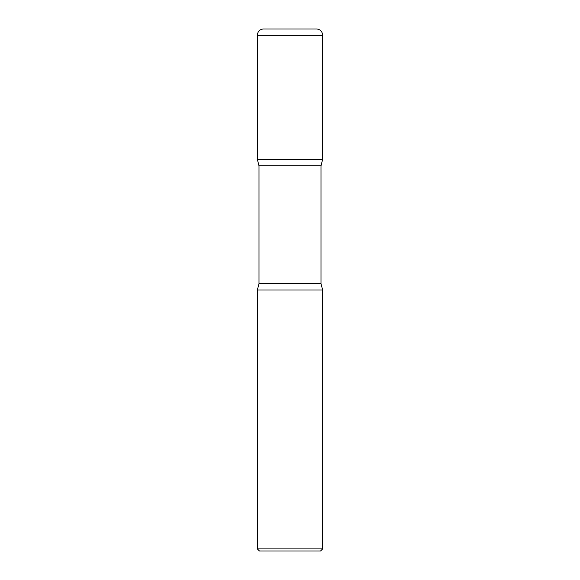 <?xml version="1.0" encoding="UTF-8"?>
<svg xmlns="http://www.w3.org/2000/svg" width="580" height="580" viewBox="0 0 580 580"><rect width="100%" height="100%" fill="white"/><g stroke="black" fill="none" stroke-linecap="round" stroke-linejoin="round"><path stroke-width="0.43" stroke-dasharray="2.9 2.17" d="M263.639 29L316.361 29M257.375 159.5L322.625 159.5L257.375 159.5M259.463 551L320.537 551M257.375 548.912L322.625 548.912M257.375 290L322.625 290L257.375 290M257.375 35.264L322.625 35.264M320.994 283.685L259.006 283.685M320.994 165.815L259.006 165.815"/><path stroke-width="0.87" d="M257.375 35.264L257.375 159.5L322.625 159.5L257.375 159.5L259.006 165.815L320.994 165.815L322.625 159.5L322.625 35.264L257.375 35.264A6.264 6.264 0 0 1 263.639 29L316.361 29A6.264 6.264 0 0 1 322.625 35.264M320.994 283.685L259.006 283.685L257.375 290L322.625 290L257.375 290L257.375 548.912L322.625 548.912L322.625 290L320.994 283.685L320.994 165.815M322.625 548.912L320.537 551L259.463 551L257.375 548.912M259.006 283.685L259.006 165.815"/></g></svg>
